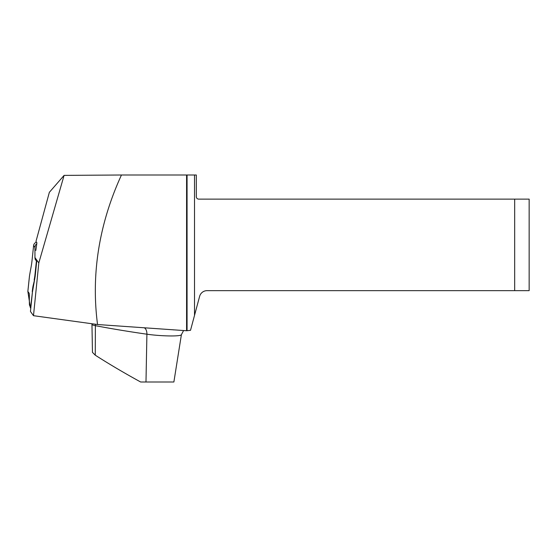 <?xml version="1.0" encoding="UTF-8"?>
<svg xmlns="http://www.w3.org/2000/svg" width="557" height="557" viewBox="0 0 557 557"><rect width="100%" height="100%" fill="white"/><g stroke="black" fill="none" stroke-linecap="round" stroke-linejoin="round"><path stroke-width="0.84" d="M30.454 311.467L32.438 292.07L35.147 276.495L36.706 261.428L35.168 259.284L34.91 257.508L38.816 262.939L33.49 315.694L30.454 311.467M186.581 330.74L186.581 175.002L121.461 175.002A895.83 482.369 0 0 0 97.545 324.522L186.581 330.74L190.515 330.322L199.615 296.373A7.714 7.714 0 0 1 207.065 290.65L529.15 290.65L529.15 199.121L514.682 199.121L514.682 290.65M97.545 324.522L33.49 315.694M38.816 262.939L64.097 175.385L49.357 192.311L35.968 241.46L36.908 242.775L35.843 250.427M187.068 330.58L187.068 175.002L196.315 175.002L196.315 196.712A2.409 2.409 0 0 0 198.731 199.121L514.682 199.121M95.268 355.192C108.97 363.979 124.093 372.912 140.649 381.998L145.983 381.998L146.909 334.207A288.805 30.976 -176 0 1 95.372 325.664L95.268 355.192L92.462 352.379L91.961 324.446A13.855 1.483 -176 0 0 95.372 325.664A7.714 5.737 -79.1 0 0 95.268 324.209M183.594 330.531L181.394 334.694L173.881 381.998L145.983 381.998M187.068 175.002L186.581 175.002M121.461 175.002L64.097 175.385M27.871 291.381A3.829 0.397 6 0 0 27.85 291.415A3.829 0.397 6 0 0 27.864 291.45L29.082 293.149A9.65 0.884 -84.6 0 1 29.354 295.837L29.347 301.817A55.47 5.104 -84.6 0 1 29.417 304.839L30.774 308.369M30.809 308.028A3.829 3.795 -35.7 0 1 30.691 306.608L32.473 291.771M33.357 286.131L33.03 286.103A9.65 0.884 -84.6 0 0 32.25 291.75M33.03 286.103L34.492 280.046M35.349 274.566L34.799 276.244A55.47 5.104 -84.6 0 0 34.165 280.018M34.799 276.244L36.435 260.711L35.209 259.019A9.65 0.884 -84.6 0 1 34.945 256.324L34.945 250.344A55.47 5.104 -84.6 0 1 34.882 247.322L35.467 245.017L36.776 243.736M36.511 242.225A3.829 3.795 144.3 0 0 33.608 245.553L32.041 260.418A9.65 0.884 -84.6 0 1 31.262 266.058L30.134 272.15A55.47 5.104 -84.6 0 1 29.493 275.917L29.396 276.843M29.493 275.917L27.864 291.45L30.377 307.819M194.518 175.002L194.518 315.373M181.394 334.694A21.96 2.353 -176 0 1 169.432 335.934A21.96 2.353 -176 0 1 146.909 334.207A7.714 4.359 -81.8 0 0 144.166 327.774M29.417 304.839L30.691 306.608M34.882 247.322L33.608 245.553M146.317 327.982L145.85 327.927M173.248 329.862L173.721 329.869M91.912 323.742L91.961 324.446M29.43 276.383L27.85 291.415"/></g></svg>

